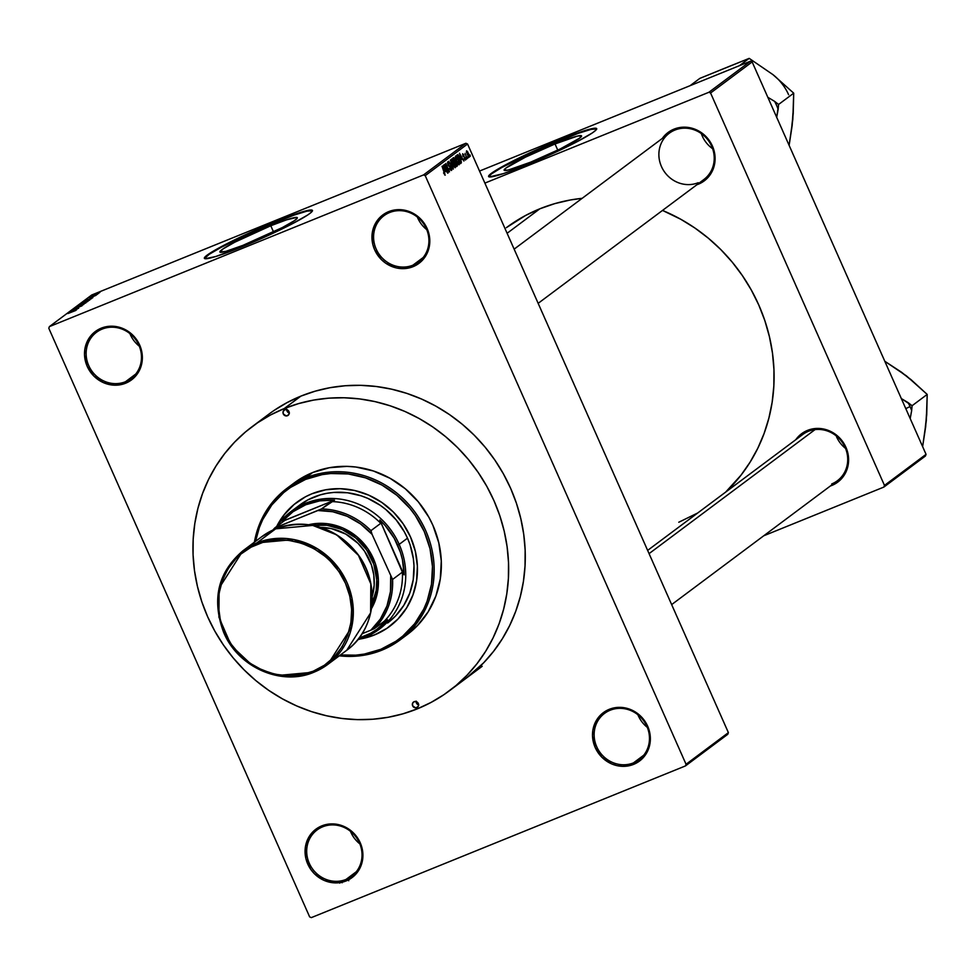 <?xml version="1.0" encoding="UTF-8"?>
<svg xmlns="http://www.w3.org/2000/svg" width="976" height="976" viewBox="0 0 976 976"><rect width="100%" height="100%" fill="white"/><g stroke="black" fill="none" stroke-linecap="round" stroke-linejoin="round"><path stroke-width="1.46" d="M389.595 212.536A28.89 26.962 -126.8 0 0 376.163 249.039A28.89 26.962 -126.8 0 0 412.921 265.179L413.068 266.668A30.207 28.194 53.2 0 1 374.638 249.783A30.207 28.194 53.2 0 1 388.68 211.633L389.595 212.536A28.89 26.962 53.2 0 1 424.767 225.615A28.89 26.962 53.2 0 1 418.545 262.007A28.89 26.962 53.2 0 1 412.921 265.179A28.89 26.962 53.2 0 1 377.736 252.113A28.89 26.962 53.2 0 1 383.958 215.72A28.89 26.962 53.2 0 1 389.595 212.536L388.68 211.633L379.566 217.794L373.698 227.213L372.283 232.703L372.771 244.207L374.638 249.783L381.311 259.506L385.837 263.276L396.439 267.936L402.1 268.644L413.068 266.668L417.96 264.057L425.597 256.115L429.464 245.586L428.989 234.081L427.11 228.506L420.449 218.783L415.922 215.013L405.308 210.352L394.036 210.084L388.68 211.633A30.207 28.194 53.2 0 1 427.11 228.506A30.207 28.194 53.2 0 1 413.068 266.668L412.921 265.179L423.194 257.505L412.921 265.179A28.89 26.962 -126.8 0 0 426.353 228.689A28.89 26.962 -126.8 0 0 389.595 212.536M426.744 229.628A28.89 26.962 53.2 0 1 417.338 217.038A28.89 26.962 -126.8 0 0 426.744 229.628M610.146 710.247A28.89 26.962 -126.8 0 0 596.714 746.738A28.89 26.962 -126.8 0 0 633.473 762.878L633.619 764.367A30.207 28.194 53.2 0 1 595.189 747.482A30.207 28.194 53.2 0 1 609.231 709.332L610.146 710.247A28.89 26.962 53.2 0 1 645.319 723.314A28.89 26.962 53.2 0 1 639.097 759.706A28.89 26.962 53.2 0 1 633.473 762.878A28.89 26.962 53.2 0 1 598.288 749.812A28.89 26.962 53.2 0 1 604.51 713.419A28.89 26.962 53.2 0 1 610.146 710.247L609.231 709.332L600.118 715.493L594.25 724.912L592.835 730.402L592.517 736.148L595.189 747.482L601.85 757.205L611.501 763.83L616.991 765.635L622.651 766.343L633.619 764.367L642.733 758.193L648.601 748.775L650.016 743.285L649.54 731.78L644.782 721.044L641 716.482L636.462 712.712L625.86 708.051L614.587 707.783L609.231 709.332A30.207 28.194 53.2 0 1 647.661 726.205A30.207 28.194 53.2 0 1 633.619 764.367L633.473 762.878L643.745 755.204L633.473 762.878A28.89 26.962 -126.8 0 0 646.905 726.388A28.89 26.962 -126.8 0 0 610.146 710.247M647.295 727.327A28.89 26.962 53.2 0 1 637.889 714.737A28.89 26.962 -126.8 0 0 647.295 727.327M322.702 826.794A28.89 26.962 -126.8 0 0 309.27 863.284A28.89 26.962 -126.8 0 0 346.029 879.437L346.175 880.913A30.207 28.194 53.2 0 1 307.745 864.028A30.207 28.194 53.2 0 1 321.787 825.879L322.702 826.794A28.89 26.962 53.2 0 1 357.875 839.86A28.89 26.962 53.2 0 1 351.653 876.253A28.89 26.962 53.2 0 1 346.029 879.437A28.89 26.962 53.2 0 1 310.844 866.371A28.89 26.962 53.2 0 1 317.066 829.966A28.89 26.962 53.2 0 1 322.702 826.794L321.787 825.879L312.674 832.04L306.806 841.458L305.39 846.948L305.866 858.453L310.624 869.189L314.406 873.752L324.056 880.376L335.207 882.89L340.819 882.463L346.175 880.913L355.288 874.74L361.157 865.334L362.572 859.832L362.096 848.327L360.217 842.752L357.338 837.591L349.018 829.258L343.906 826.416L332.755 823.903L321.787 825.879A30.207 28.194 53.2 0 1 360.217 842.752A30.207 28.194 53.2 0 1 346.175 880.913L346.029 879.437L356.301 871.751L346.029 879.437A28.89 26.962 -126.8 0 0 359.449 842.935A28.89 26.962 -126.8 0 0 322.702 826.794M359.851 843.874A28.89 26.962 53.2 0 1 350.445 831.284A28.89 26.962 -126.8 0 0 359.851 843.874M102.151 329.095A28.89 26.962 -126.8 0 0 88.718 365.585A28.89 26.962 -126.8 0 0 125.477 381.738L125.623 383.214A30.207 28.194 53.2 0 1 87.193 366.329A30.207 28.194 53.2 0 1 101.236 328.18L102.151 329.095A28.89 26.962 53.2 0 1 137.323 342.161A28.89 26.962 53.2 0 1 131.101 378.554A28.89 26.962 53.2 0 1 125.477 381.738A28.89 26.962 53.2 0 1 90.292 368.66A28.89 26.962 53.2 0 1 96.514 332.267A28.89 26.962 53.2 0 1 102.151 329.095L101.236 328.18L92.122 334.341L86.254 343.759L84.839 349.249L84.522 354.996L87.193 366.329L93.855 376.053L103.505 382.677L114.656 385.191L120.268 384.764L130.516 380.603L134.737 377.041L140.605 367.635L142.02 362.133L141.544 350.628L139.666 345.053L136.786 339.892L128.466 331.559L117.864 326.899L106.591 326.631L101.236 328.18A30.207 28.194 53.2 0 1 139.666 345.053A30.207 28.194 53.2 0 1 125.623 383.214L125.477 381.738L135.749 374.052L125.477 381.738A28.89 26.962 -126.8 0 0 138.909 345.236A28.89 26.962 -126.8 0 0 102.151 329.095M139.3 346.175A28.89 26.962 53.2 0 1 129.893 333.585A28.89 26.962 -126.8 0 0 139.3 346.175M555.027 143.96L557.772 150.145L555.027 143.96L577.463 136.079L581.476 135.798L579.61 138.153L560.224 148.95L530.651 162.162A42.346 3.611 156.1 0 1 504.128 170.214A42.346 3.611 156.1 0 1 555.027 143.96A42.346 3.611 156.1 0 1 581.55 135.908A42.346 3.611 156.1 0 1 530.651 162.162L508.215 170.044L504.202 170.324L506.068 167.97L525.454 157.16L555.027 143.96M596.69 128.905A59.109 5.051 -23.9 0 0 559.846 140.349L559.638 139.873A59.109 5.051 156.1 0 1 596.665 128.637A59.109 5.051 156.1 0 1 525.625 165.286L575.852 142.337L592.042 133.114L595.372 130.625L596.556 128.49L588.333 129.552L564.579 137.897L538.691 148.803L509.399 162.821L493.209 172.044L488.964 175.473L489.342 176.924L503.433 173.606L525.625 165.286A59.109 5.051 156.1 0 1 488.586 176.522A59.109 5.051 156.1 0 1 559.638 139.873L559.846 140.349A59.109 5.051 -23.9 0 0 488.769 176.729M246.428 243.963A42.346 3.611 156.1 0 1 219.893 252.015A42.346 3.611 156.1 0 1 270.791 225.749L273.536 231.946L270.791 225.749L286.688 219.795L296.789 217.416L297.058 218.453L294.02 220.918L282.418 227.518L242.878 245.379L225.859 251.357L219.978 252.113L223.211 248.807L234.801 242.194L270.791 225.749A42.346 3.611 156.1 0 1 297.326 217.709A42.346 3.611 156.1 0 1 246.428 243.963M312.466 210.706A59.109 5.051 -23.9 0 0 275.622 222.15L275.403 221.674A59.109 5.051 156.1 0 1 312.43 210.438A59.109 5.051 156.1 0 1 241.389 247.087L291.629 224.138L307.818 214.915L311.149 212.426L312.332 210.291L304.109 211.353L280.356 219.698L249.197 232.983L225.163 244.622L207.071 255.187L204.338 257.981L205.119 258.725L215.745 256.505L241.389 247.087A59.109 5.051 156.1 0 1 204.362 258.323A59.109 5.051 156.1 0 1 275.403 221.674L275.622 222.15A59.109 5.051 -23.9 0 0 204.545 258.53M703.562 179.743A28.89 26.962 -126.8 0 0 710.162 143.289A28.89 26.962 -126.8 0 0 674.892 130.064L673.989 129.149A30.207 28.194 53.2 0 1 712.407 146.034A30.207 28.194 53.2 0 1 698.377 184.183A30.207 28.194 53.2 0 1 696.888 184.732L703.257 181.573L707.478 178.022L713.346 168.604L714.761 163.114L714.286 151.597L709.528 140.861L701.219 132.529L696.108 129.686L684.957 127.173L673.989 129.149L669.097 131.748L662.289 138.446A30.207 28.194 53.2 0 1 673.989 129.149L674.892 130.064A28.89 26.962 -126.8 0 0 661.46 166.554A28.89 26.962 -126.8 0 0 698.218 182.707A28.89 26.962 53.2 0 1 663.033 169.641A28.89 26.962 53.2 0 1 669.255 133.236A28.89 26.962 53.2 0 1 674.892 130.064A28.89 26.962 53.2 0 1 710.077 143.13A28.89 26.962 53.2 0 1 703.855 179.535L538.154 303.341M647.637 550.403L802.76 434.491A28.89 26.962 53.2 0 1 808.384 431.319L807.481 430.404A30.207 28.194 53.2 0 1 845.911 447.276A30.207 28.194 53.2 0 1 831.869 485.438A30.207 28.194 53.2 0 1 830.381 485.987L836.749 482.827L840.983 479.265L846.851 469.859L848.583 458.622L845.911 447.276L843.02 442.116L834.712 433.783L824.11 429.123L818.449 428.427L807.481 430.404L802.601 433.002L795.794 439.688A30.207 28.194 53.2 0 1 807.481 430.404L808.384 431.319A28.89 26.962 53.2 0 1 843.569 444.385A28.89 26.962 53.2 0 1 837.347 480.778L671.647 604.595M539.862 208.791L507.105 233.276L539.862 208.791L525.552 215.489L506.324 227.689A172.057 160.576 -126.8 0 1 539.862 208.791A172.057 160.576 -126.8 0 1 582.172 198.323L570.35 199.982L554.844 203.606L539.862 208.791M725.668 492.099A172.057 160.576 -126.8 0 0 662.509 210.426L680.76 219.258L694.973 228.067L708.356 238.205L720.788 249.563L732.146 262.044L742.321 275.525L751.215 289.86L758.742 304.927L764.83 320.592L769.417 336.671L772.467 353.031L773.944 369.526L773.834 385.971L772.15 402.222L768.881 418.106L764.086 433.503L757.803 448.24L750.08 462.173L741.004 475.178L725.668 492.087M712.626 148.718A28.89 26.962 53.2 0 1 701.293 133.553M252.284 426.549L268.766 414.227A164.834 153.83 53.2 0 1 300.889 396.122A164.834 153.83 53.2 0 1 501.579 470.664A164.834 153.83 53.2 0 1 466.101 678.308M728.389 732.634L467.553 144.009L425.219 175.643L686.055 764.269L728.389 732.634L727.779 734.294L685.445 765.928L311.32 917.623L309.648 916.891L48.8 328.265L309.648 916.891L311.32 917.623L685.445 765.928L686.055 764.269L685.445 765.928L727.779 734.294L728.389 732.634L467.553 144.009L465.881 143.277L423.547 174.911L49.41 326.606L91.744 294.984L465.881 143.277L467.553 144.009L425.219 175.643L686.055 764.269L728.389 732.634M467.736 156.611L468.029 157.99L467.736 156.611M465.04 153.415L467.065 158.71L465.04 153.415M466.089 157.844L466.369 159.222L466.089 157.844M465.088 159.161L464.198 158.246L465.149 159.112L464.735 157.514L462.88 155.892L462.661 153.744L463.99 155.074L463.002 154.659L463.21 155.855L465.259 157.844L465.564 159.93L464.503 159.417L464.198 158.246L465.467 160.052L465.174 157.648L463.075 155.587L463.051 154.611L463.99 155.074L462.661 153.744L462.88 155.892L464.698 157.478L465.003 159.21M461.538 159.515L459.452 153.244L463.929 161.04L462.368 158.893L461.538 159.515L462.368 158.893L463.929 161.04L459.452 153.244L461.538 159.515M459.208 164.724L456.426 161.235L455.463 156.099L458.574 160.54L459.208 164.724L458.232 159.747L455.402 156.136L456.426 161.235L459.11 164.773M455.255 167.677L452.474 164.188L451.51 159.051L454.621 163.492L455.255 167.677L454.279 162.699L451.449 159.088L452.474 164.188L455.158 167.726M444.8 174.179L443.555 172.947L445.227 175.168L443.555 172.947L444.861 173.63L442.018 166.274L444.751 174.204M445.312 171.63L443.238 165.359L447.716 173.167L446.154 171.007L445.312 171.63L446.154 171.007L447.716 173.167L443.238 165.359L445.312 171.63M445.263 166.079L447.996 172.959L444.531 164.395L448.533 170.349L445.788 163.456L449.509 171.825L445.263 166.079L449.509 171.825L445.788 163.456L448.533 170.349L444.275 164.59L448.228 172.776L445.263 166.079M451.071 169.495L449.436 168.262L450.936 169.556L451.193 168.458L448.155 165.151L447.63 161.931L449.46 163.895L447.996 162.992L448.545 165.225L451.156 167.506L451.717 170.117L450.522 170.105L449.436 168.262L451.485 170.495L451.156 167.506L448.667 165.383L448.143 162.87L447.447 163.151L449.46 163.895L447.63 161.931L447.96 164.737L450.924 167.701L451.071 169.495L450.302 169.824L450.936 169.556M450.412 160.003L453.132 169.116L448.704 161.284L452.803 168.067L450.412 160.003L452.803 168.067L448.704 161.284L453.364 168.946L450.412 160.003M456.866 163.053L457.524 165.408L456.475 166.615L452.766 158.246L453.584 157.636L456.866 163.053L455.109 159.295L453.511 157.685L452.766 158.246L456.475 166.615L457.219 166.066L456.378 166.396L457.219 166.066L456.866 163.053M460.172 158.222L461.428 162.199L460.428 163.663L456.719 155.294L458.122 154.818L460.172 158.222L457.842 154.659L456.719 155.294L460.428 163.663L461.136 163.138L460.343 163.456L461.136 163.138L460.172 158.222M468.565 153.439L469.236 157.209L466.467 152.341L466.626 150.804L467.919 152.134L466.528 150.853L467.26 154.513L469.2 157.209L468.565 153.439M470.005 154.916L470.286 156.294L470.005 154.916M98.71 293.276L97.332 293.922L98.71 293.276M97.063 294.508L95.672 295.155L97.063 294.508M92.879 297.631L85.376 300.51L92.879 297.631M81.52 303.365L89.792 299.974L81.386 303.512M77.568 306.318L85.888 302.877L77.433 306.464M81.984 305.817L73.639 309.258L82.13 305.647M76.665 309.758L69.162 312.637L76.665 309.758M75.725 310.49L67.942 313.54L75.823 310.392M78.678 308.245L70.455 311.661L78.678 308.245M83.814 304.414L74.871 308.355L83.814 304.414M87.669 301.535L78.934 305.329L87.852 301.34M91.573 298.607L82.887 302.377L91.756 298.424M95.965 295.362L89.853 297.887L96.075 295.24M97.746 293.996L91.695 296.533L97.746 293.996M99.82 292.483L93.745 294.972L99.918 292.373M925.431 456.012L883.866 487.073L763.757 535.775L883.866 487.073L884.476 485.414L926.053 454.352L752.154 61.927L710.577 93.001L884.476 485.414L883.866 487.073L925.431 456.012L926.053 454.352L925.431 456.012M750.483 61.195L708.905 92.269L484.865 183.11L708.905 92.269L710.577 93.001L884.476 485.414L926.053 454.352L752.154 61.927L750.483 61.195L752.154 61.927L710.577 93.001L708.905 92.269L750.483 61.195L479.533 171.056L750.483 61.195M678.771 522.245L697.73 512.973M48.8 328.265L49.41 326.606L423.547 174.911L425.219 175.643L423.547 174.911L465.881 143.277L91.744 294.984L49.41 326.606L48.8 328.265M465.955 678.418L483.681 662.777L493.588 651.321L502.286 638.865L509.679 625.518L515.706 611.391L520.293 596.653L523.417 581.428L525.039 565.86L525.149 550.098L523.734 534.311L520.806 518.634L516.414 503.226L510.582 488.232L503.372 473.787L494.856 460.05L485.109 447.142L474.226 435.186L462.319 424.304L449.497 414.593L435.882 406.15L421.608 399.062L406.809 393.377L391.632 389.18L376.236 386.496L360.742 385.337L345.309 385.74L330.095 387.679L315.248 391.156L300.889 396.122L287.188 402.539L274.244 410.335M831.711 483.95A28.89 26.962 -126.8 0 0 845.143 447.459A28.89 26.962 -126.8 0 0 808.384 431.319M312.54 210.767L306.928 211.158L293.971 215.147L259.982 228.738L221.357 247.221L209.193 254.321L204.557 258.469M596.775 128.966L591.163 129.357L578.195 133.358L538.911 149.279L501.92 167.421L491.514 173.874L488.781 176.668M73.627 310.88L70.162 312.259L73.627 310.88M80.191 306.366L81.069 306.171M75.518 308.599L74.688 308.782M81.093 305.122L84.912 303.28L81.093 305.122M82.496 303.804L80.142 304.841L82.496 303.804M86.23 302.292L83.46 303.487L86.23 302.292M86.583 301.072L88.828 300.547L82.545 303.085L86.547 301.096M90.182 299.339L84.058 301.816L90.182 299.339M89.853 298.766L86.376 300.144L89.853 298.766M89.938 297.814L91.049 297.546M92.122 296.179L92.866 295.984M94.66 294.654L99.052 292.751L94.709 294.764M339.807 883.134L338.562 882.365M340.978 881.999L342.125 882.768M348.749 880.767L348.151 879.547M444.592 174.863L445.227 175.168M444.971 171.483L446.154 171.007L444.971 171.483M444.958 170.593L443.519 166.31L445.629 170.092L444.702 170.69L445.629 170.092L443.519 166.31L444.958 170.593M448.069 162.907L447.447 163.163M448.631 165.932L449.302 165.664L448.631 165.932M448.875 166.201L449.912 165.786L448.875 166.201M451.888 160.064L452.718 164.017L451.888 160.064L451.229 160.32L453.096 161.028L454.035 162.846L454.816 166.701L452.449 164.127L454.731 166.737L454.084 167.006L454.706 166.75M454.328 161.772L455.633 161.247L454.328 161.772M453.864 158.734L454.548 161.54L455.231 160.528L453.864 158.734L455.219 160.942L454.279 161.65L453.169 159.149L453.864 158.734L453.12 159.027L454.023 158.624L453.108 159.003M455.463 162.162L456.28 165.456L457.012 164.48L455.463 162.162L457 164.785L456.012 165.566L454.718 162.638L455.463 162.162L454.657 162.492L455.585 162.089L454.645 162.48M458.769 163.748L458.232 159.747L458.708 163.785L456.67 161.064L455.841 157.112L455.182 157.368L457.036 158.075L457.988 159.893L457.293 158.502L456.219 157.136L455.182 157.368M458.025 164.041L458.732 163.773L458.037 164.053M457.817 155.77L460.233 162.504L457.122 156.197L457.817 155.77L457.073 156.075L458.232 155.684L460.733 160.515L459.964 162.614L460.782 160.662L458.232 155.684M461.184 159.369L462.368 158.893L461.184 159.369M461.184 158.466L459.733 154.196L461.855 157.966L460.916 158.576L461.855 157.966L459.733 154.196L461.184 158.466M463.051 154.611L463.795 155.355M463.161 156.428L463.795 156.172L463.161 156.428M466.906 151.731L468.944 156.282L467.223 154.44L468.87 156.319M454.816 166.701L453.34 161.455L452.266 160.088L451.229 160.32M455.841 157.112L456.548 160.784L458.683 163.785M468.944 156.282L467.833 152.61L466.394 151.939M416.801 707.649L417.972 706.77L415.617 707.856L412.628 705.807L412.531 703.354L414.153 701.671A3.282 3.062 53.2 0 1 417.447 707.283A3.282 3.062 53.2 0 1 412.811 706.16A3.282 3.062 53.2 0 1 414.153 701.671L416.557 701.72L418.338 703.501L418.436 705.953L416.801 707.649M287.444 415.727L288.615 414.849L286.249 415.947L283.272 413.897L283.162 411.433L284.797 409.749A3.282 3.062 53.2 0 1 288.091 415.361A3.282 3.062 53.2 0 1 283.443 414.239A3.282 3.062 53.2 0 1 284.797 409.749L287.2 409.798L288.969 411.579L289.079 414.031L287.444 415.727M276.367 527.089L283.931 514.95L293.776 504.714L305.512 496.772L311.966 493.758A77.494 72.322 53.2 0 1 406.309 528.797A77.494 72.322 53.2 0 1 389.631 626.421A77.494 72.322 53.2 0 1 374.516 634.937L374.894 634.644A77.494 72.322 -126.8 0 0 389.827 626.275M297.338 480.704L312.625 472.555L305.451 477.923A94.562 88.255 53.2 0 1 420.583 520.684A94.562 88.255 53.2 0 1 400.221 639.817A94.562 88.255 53.2 0 1 381.787 650.199A94.562 88.255 53.2 0 1 339.306 655.823A94.562 88.255 -126.8 0 0 381.787 650.199L380.884 649.284A93.257 87.023 53.2 0 1 340.429 654.981L355.752 655.164L364.365 654.066L380.884 649.284L395.963 641.244L402.771 636.096L414.617 623.774L423.718 609.17L427.122 601.192L431.49 584.234L432.466 566.519L430.013 548.707L424.231 531.505L415.325 515.572L409.81 508.264L396.915 495.344L381.97 485.072L365.524 477.85L348.225 473.946L330.73 473.531L322.117 474.629L305.598 479.399L305.451 477.923A94.562 88.255 -126.8 0 0 254.407 542.192A94.562 88.255 53.2 0 1 287.017 488.305A94.562 88.255 53.2 0 1 305.451 477.923L312.625 472.555A94.562 88.255 -126.8 0 0 294.191 482.949L287.017 488.305M255.529 541.351A93.257 87.023 53.2 0 1 305.598 479.399L290.519 487.439L283.711 492.587L271.865 504.909L262.764 519.513L259.36 527.504L255.529 541.351M284.26 408.554L300.889 396.122L284.26 408.554A164.834 153.83 53.2 0 1 484.95 483.096A164.834 153.83 53.2 0 1 449.46 690.74A164.834 153.83 53.2 0 1 417.338 708.844A164.834 153.83 53.2 0 1 216.648 634.302A164.834 153.83 53.2 0 1 252.137 426.658A164.834 153.83 53.2 0 1 284.26 408.554L270.547 414.959L257.615 422.754L245.574 431.868L234.545 442.189L224.639 453.645L215.94 466.101L208.547 479.448L202.532 493.563L197.933 508.313L194.81 523.539L193.187 539.106L193.077 554.856L194.492 570.655L197.42 586.332L201.812 601.741L207.644 616.734L214.854 631.179L223.382 644.916L233.13 657.824L244.012 669.78L255.919 680.662L268.742 690.374L282.357 698.816L296.619 705.904L311.417 711.589L326.594 715.786L342.003 718.47L357.484 719.629L372.917 719.227L388.131 717.287L402.978 713.81L417.338 708.844L431.05 702.427L443.982 694.631L456.024 685.53L467.053 675.197L476.959 663.753L485.658 651.297L493.051 637.938L499.078 623.823L503.665 609.085L506.788 593.847L508.411 578.28L508.52 562.53L507.105 546.743L504.177 531.066L499.785 515.645L493.954 500.651L486.743 486.219L478.216 472.482L468.468 459.562L457.598 447.618L445.678 436.723L432.856 427.012L419.253 418.57L404.979 411.482L390.18 405.809L375.004 401.612L359.607 398.916L344.113 397.769L328.68 398.159L313.467 400.111L298.619 403.588L284.26 408.554M296.667 507.471L307.806 499.919L320.335 494.844L326.96 493.295L333.755 492.429L347.541 492.77L361.193 495.845L367.793 498.37L380.237 505.3L385.959 509.643L396.122 519.83L404.284 531.725L407.492 538.166L399.184 544.376A73.554 68.637 53.2 0 1 379.335 629.191A73.554 68.637 53.2 0 1 357.728 639.731A73.554 68.637 -126.8 0 0 399.184 544.376A73.554 68.637 -126.8 0 0 340.783 499.187A73.554 68.637 -126.8 0 0 276.794 526.418A73.554 68.637 53.2 0 1 291.275 511.363L299.595 505.141A73.554 68.637 53.2 0 1 313.93 497.065L313.93 497.065A73.554 68.637 53.2 0 1 403.478 530.322A73.554 68.637 53.2 0 1 387.643 622.981M400.221 639.817L407.407 634.449A94.562 88.255 -126.8 0 0 427.769 515.316A94.562 88.255 -126.8 0 0 312.625 472.555L329.388 467.711L346.968 466.369L355.85 467.028L373.393 470.981L390.071 478.313L405.235 488.72L418.314 501.823L428.793 517.109L432.929 525.393L438.797 542.839L441.286 560.895L440.298 578.866L435.869 596.055L428.171 611.818L417.496 625.531L407.321 634.51M361.169 638.621L374.516 634.937L360.193 638.999A77.494 72.322 53.2 0 0 374.516 634.937L387.045 628.251L397.891 619.113L406.638 607.877L412.946 594.957L416.581 580.866L417.386 566.141L415.349 551.355L410.542 537.056L403.149 523.807L393.45 512.119L381.823 502.445L368.708 495.137L354.617 490.489L340.099 488.683L325.691 489.793L311.966 493.758A77.494 72.322 53.2 0 0 296.85 502.274A77.494 72.322 53.2 0 0 276.647 526.528M381.787 650.199A94.562 88.255 -126.8 0 0 425.743 530.761A94.562 88.255 -126.8 0 0 305.451 477.923L305.598 479.399A93.257 87.023 53.2 0 1 424.231 531.505A93.257 87.023 53.2 0 1 380.884 649.284L381.787 650.199M294.154 504.433L284.309 514.669L277.306 525.698A77.494 72.322 -126.8 0 1 297.046 502.128M361.62 638.536A77.494 72.322 -126.8 0 0 374.894 634.644L381.348 631.631M291.275 511.363A73.554 68.637 53.2 0 1 399.184 544.376L407.492 538.166L410.103 544.852L413.36 558.723L413.995 565.775L413.226 579.744L409.786 593.127L403.796 605.376L395.487 616.051L387.582 623.03M286.749 409.639A3.282 3.062 -126.8 0 0 289.262 413.007M286.785 409.212L287.359 411.628L289.421 413.043M416.118 701.561A3.282 3.062 -126.8 0 0 418.619 704.928M416.154 701.134L416.728 703.55L418.777 704.965M731.78 65.368L699.865 78.373L690.069 85.693L699.865 78.373L749.19 58.377L739.381 65.697L749.19 58.377L772.955 74.64L793.708 93.171L778.58 104.469L774.615 101.37A54.436 50.801 53.2 0 1 778.153 109.361L776.701 117.327L778.58 104.469L793.708 93.171L792.817 119.45L789.12 145.363L792.195 125.306L792.951 113.192M702.635 134.554A28.89 26.962 -126.8 0 0 703.037 135.493A28.89 26.962 53.2 0 1 702.635 134.554M777.762 78.897L793.708 93.171L793.22 113.692L791.865 125.575M774.615 101.37L767.819 97.295L774.615 101.37A54.436 50.801 -126.8 0 1 778.153 109.361L778.58 104.469L774.615 101.37M720.63 69.882L749.19 58.377L767.697 71.028M788.608 94.721A49.178 45.896 -126.8 0 0 772.955 74.64M815.045 429.599L649.064 553.636L815.045 429.599M387.57 619.784A72.236 67.417 53.2 0 1 358.948 638.194L370.648 633.253L376.785 629.422L387.57 619.784L384.324 621.224L387.57 619.784M402.393 572.119A70.919 66.185 53.2 0 1 384.324 621.224A70.919 66.185 -126.8 0 0 402.393 572.119L392.572 579.463L372.051 534.311L370.941 530.651L380.762 523.319L379.81 520.025L404.101 574.852L402.393 572.119L392.572 579.463A70.919 66.185 53.2 0 1 374.491 628.568L384.324 621.224L374.491 628.568A70.919 66.185 -126.8 0 0 392.572 579.463L372.051 534.311L360.547 523.941L347.224 516.292L332.767 511.741L317.883 510.521L274.951 527.796L284.772 520.452L282.284 521.33L334.548 500.139L319.811 500.847L305.769 504.751L293.056 511.692L282.284 521.33A72.236 67.417 53.2 0 1 334.548 500.139L331.303 501.591A70.919 66.185 53.2 0 1 380.762 523.319L379.81 520.025A72.236 67.417 53.2 0 1 397.659 545.12A72.236 67.417 53.2 0 1 404.101 574.852L402.441 559.736L400.428 552.318L394.17 538.215L385.203 525.588L379.81 520.025L402.393 572.119M399.184 544.376L397.659 545.12L399.184 544.376M370.904 630.154L374.491 628.568L370.904 630.154L380.323 619.077L386.96 605.974L390.473 591.493L390.693 576.377A69.613 64.965 53.2 0 1 370.904 630.154L362.059 633.741L370.904 630.154M284.772 520.452L334.548 500.139L321.482 508.935L277.782 526.772L275.671 528.821A69.613 64.965 53.2 0 1 277.782 526.772L274.951 527.796L284.772 520.452M272.865 530.053A70.919 66.185 53.2 0 1 274.951 527.796A70.919 66.185 -126.8 0 0 272.865 530.053M380.762 523.319A70.919 66.185 -126.8 0 0 331.303 501.591L321.482 508.935A70.919 66.185 53.2 0 1 370.941 530.651L380.762 523.319M370.941 530.651A70.919 66.185 -126.8 0 0 321.482 508.935L317.883 510.521A69.613 64.965 53.2 0 1 372.051 534.311L370.941 530.651M314.04 672.159L327.863 664.363L351.738 626.958L351.909 597.959L339.502 569.398L317.798 548.988L293.825 539.545L256.786 542.949L256.932 544.425C273.487 534.714 323.873 536.727 345.492 583.331C365.463 630.594 331.95 666.62 313.137 671.244L314.004 672.183L313.137 671.244L324.386 665.242L334.134 657.043L341.99 646.942L347.651 635.339L350.909 622.688L351.641 609.451L349.811 596.165L345.492 583.331L338.843 571.424L330.132 560.919L325.106 556.332L313.943 548.658L301.669 543.266L288.75 540.362L275.696 540.045L262.995 542.327L251.149 547.133L240.596 554.27L235.936 558.638L228.091 568.727L222.418 580.33L219.161 592.993L218.429 606.218L220.259 619.504L224.578 632.35L231.227 644.245L239.937 654.75L250.381 663.448L262.154 670.012L274.817 674.184L287.859 675.795L300.803 674.806L313.137 671.244C296.582 680.967 246.208 678.942 224.578 632.35C204.606 585.088 238.12 549.049 256.932 544.425L256.786 542.949A70.919 66.185 53.2 0 1 343.137 575.023A70.919 66.185 53.2 0 1 327.863 664.363A70.919 66.185 53.2 0 1 314.04 672.159L277.001 675.563L253.04 666.12L231.324 645.709L218.917 617.149L219.1 588.15L242.963 550.745A70.919 66.185 53.2 0 1 256.786 542.949L275.683 528.833L312.723 525.417L336.696 534.86L358.399 555.283L370.807 583.843L370.636 612.843L346.761 650.248A70.919 66.185 -126.8 0 0 362.035 560.907A70.919 66.185 -126.8 0 0 275.683 528.833L256.786 542.949L242.963 550.745L261.861 536.617L275.683 528.833A70.919 66.185 -126.8 0 0 261.861 536.617L275.72 528.809C306.842 518.476 333.816 526.467 356.643 552.77C380.847 582.501 376.114 629.581 346.761 650.248L327.863 664.363L314.004 672.183C281.247 686.518 237.766 667.206 223.528 632.07C211.511 599.264 217.99 572.143 242.963 550.745M371.453 608.67A56.474 52.704 -126.8 0 0 366.561 546.914A56.474 52.704 -126.8 0 0 308.721 524.722L316.761 523.465L327.363 523.722L342.905 528.028L356.85 536.678L368.001 548.927L375.394 563.713L378.383 579.781L376.724 595.726L371.453 608.67M371.575 605.266L376.175 590.517L376.748 580.037L373.82 564.348L366.61 549.891L355.715 537.935L342.1 529.48L326.911 525.271L312.991 525.43A55.168 51.484 53.2 0 1 365.207 547.926A55.168 51.484 53.2 0 1 371.99 604.376M372.271 596.324A52.533 49.032 -126.8 0 0 320.799 527.443L331.681 528.675L345.785 534.092L358.009 543.339L364.573 551.269L371.453 565.031L373.784 574.937L374.198 584.99L372.271 596.324M901.312 398.537L912.084 405.723L927.2 394.426L912.084 405.723L911.657 410.603L912.084 405.723L908.107 402.624A54.436 50.801 53.2 0 1 910.035 406.553A54.436 50.801 53.2 0 1 911.657 410.603L910.193 418.582L911.657 410.603A54.436 50.801 -126.8 0 0 910.035 406.553L905.789 408.639L910.035 406.553A54.436 50.801 -126.8 0 0 908.107 402.624L901.312 398.55M836.53 436.748A28.89 26.962 -126.8 0 0 845.545 448.399A28.89 26.962 53.2 0 1 836.53 436.748M911.255 380.152L901.604 372.271L884.805 361.279L906.46 375.894L927.2 394.426L926.309 420.693L922.625 446.618L925.699 426.561L926.456 414.434M925.358 426.829L926.712 414.934L927.2 394.426L911.047 379.652L901.19 372.283M457.964 155.684L457.061 156.05M482.168 666.303L449.46 690.74M669.255 133.236L514.132 249.148"/></g></svg>

